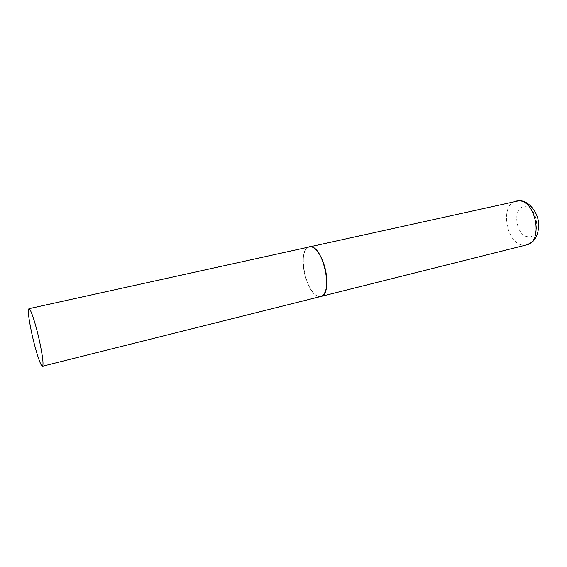<?xml version="1.0" encoding="UTF-8"?>
<svg xmlns="http://www.w3.org/2000/svg" width="567" height="567" viewBox="0 0 567 567"><rect width="100%" height="100%" fill="white"/><g stroke="black" fill="none" stroke-linecap="round" stroke-linejoin="round"><path stroke-width="0.43" stroke-dasharray="2.83 2.13" d="M318.477 296.413C305.556 294.046 296.931 248.502 309.192 246.801C303.962 249.069 302.161 256.624 303.784 269.467C305.897 284.273 314.621 298.377 320.901 296.463M526.63 244.894L523.355 245.135C506.069 244.526 499.442 203.858 516.296 201.058M528.182 236.73C515.339 236.404 511.973 205.743 524.985 206.707C538.225 206.345 541.556 238.643 528.182 236.73M519.096 200.753L520.478 200.824"/><path stroke-width="0.85" d="M28.917 308.703C27.712 310.269 28.626 318.321 31.674 332.864C35.26 349.655 40.824 367.033 42.482 366.247C43.702 364.957 42.808 357.026 39.796 342.433C36.097 325.019 30.462 307.732 28.917 308.703L518.585 200.838C535.921 199.868 543.555 242.13 526.63 244.894L320.901 296.463C325.94 294.344 327.719 286.888 326.231 274.088C324.118 258.892 315.209 244.951 309.192 246.801L310.872 246.751C323.736 247.134 333.332 295.053 320.901 296.463L318.477 296.413M516.296 201.058L519.096 200.753M520.478 200.824C527.36 200.824 537.651 210.407 538.65 223.426C538.707 231.038 537.119 236.645 533.894 240.252C533.313 241.464 530.896 243.016 526.63 244.894M320.901 296.463L42.482 366.247"/></g></svg>

